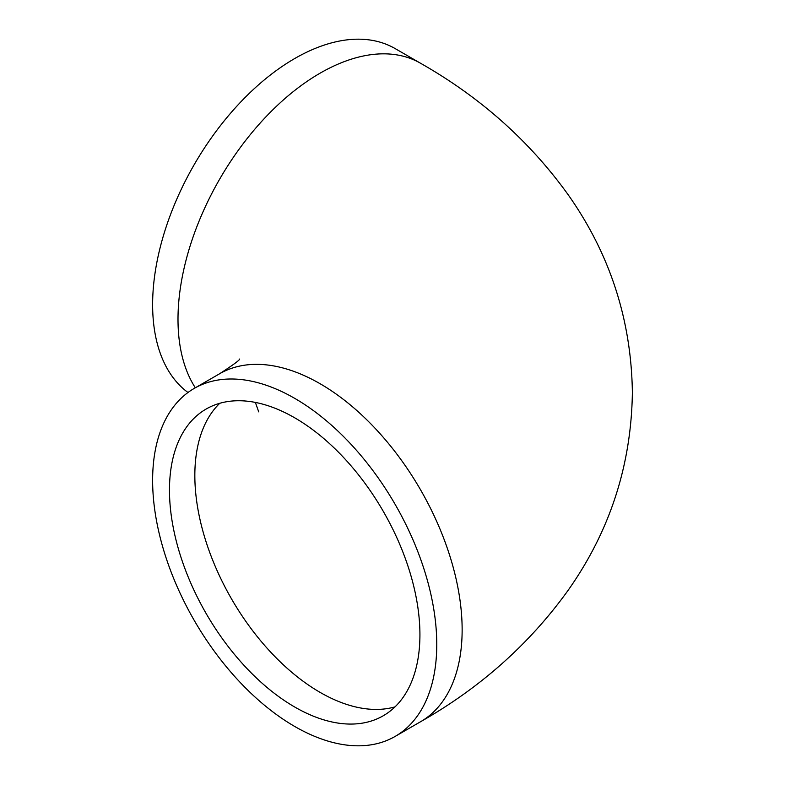 <?xml version="1.0" encoding="UTF-8"?>
<svg xmlns="http://www.w3.org/2000/svg" width="785" height="785" viewBox="0 0 785 785"><rect width="100%" height="100%" fill="white"/><g stroke="black" fill="none" stroke-linecap="round" stroke-linejoin="round"><path stroke-width="1.18" d="M195.328 387.78A200.921 116.003 -60 0 1 177.999 319.269A200.921 116.003 -60 0 1 265.693 117.073A200.921 116.003 -60 0 1 420.524 63.242L395.159 48.592A200.921 116.003 120 0 0 240.328 102.423A200.921 116.003 120 0 0 152.624 304.619A200.921 116.003 120 0 0 187.978 392.5M436.764 644.426A200.921 116.003 60 0 1 395.159 736.409A200.921 116.003 60 0 1 240.328 682.577A200.921 116.003 60 0 1 152.624 480.381A200.921 116.003 60 0 1 194.238 388.408A200.921 116.003 60 0 1 349.07 442.23A200.921 116.003 60 0 1 436.764 644.426M419.926 634.702A177.096 102.246 -120 0 0 342.623 456.487A177.096 102.246 -120 0 0 206.151 409.034A177.096 102.246 -120 0 0 169.472 490.105A177.096 102.246 -120 0 0 246.775 668.329A177.096 102.246 -120 0 0 383.247 715.773A177.096 102.246 -120 0 0 419.926 634.702M420.524 63.242C480.234 97.173 529.355 140.878 567.889 194.356C609.847 253.663 631.336 319.711 632.376 392.5C631.336 465.289 609.847 531.337 567.889 590.644C529.355 644.122 480.234 687.827 420.524 721.758A200.921 116.003 -120 0 0 462.139 629.786A200.921 116.003 -120 0 0 374.435 427.589A200.921 116.003 -120 0 0 219.604 373.758L194.238 388.408M219.751 403.294A177.096 102.246 -120 0 0 194.837 475.465A177.096 102.246 -120 0 0 263.956 644.642A177.096 102.246 -120 0 0 395.012 706.873M395.159 736.409L420.524 721.758M255.37 402.42L258.726 411.87M239.523 359.049C240.131 359.805 233.488 364.711 219.604 373.758"/></g></svg>
